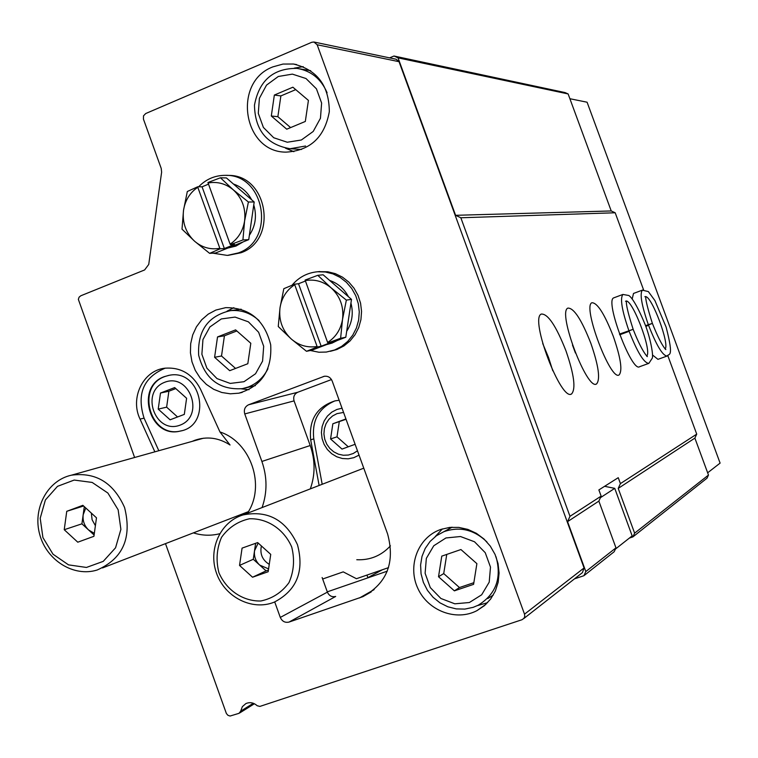 <?xml version="1.0" encoding="UTF-8"?>
<svg xmlns="http://www.w3.org/2000/svg" width="758" height="758" viewBox="0 0 758 758"><rect width="100%" height="100%" fill="white"/><g stroke="black" fill="none" stroke-linecap="round" stroke-linejoin="round"><path stroke-width="1.14" d="M243.981 381.71L230.224 383.425L216.996 378.593L206.896 368.199L201.884 354.289L202.945 339.584L209.871 326.973L221.336 318.938L235.084 317.09L248.397 321.837L258.62 332.26L263.689 346.292L262.581 361.111L255.541 373.751L243.981 381.71M229.702 370.681L247.819 363.726L250.803 343.279L235.605 329.882L217.527 336.931L214.599 357.293L229.702 370.681M469.382 602.515L454.828 603.813L440.891 598.479L430.298 587.592L425.115 573.285L426.337 558.371L433.756 545.769L445.931 537.962L460.476 536.522L474.517 541.771L485.243 552.696L490.492 567.117L489.213 582.153L481.662 594.793L469.382 602.515M454.374 590.852L473.589 584.352L476.886 563.649L460.93 549.541L441.772 556.135L438.522 576.743L454.374 590.852L459.462 587.554L473.854 582.684M301.352 140.003L287.263 142.229L273.723 137.748L263.396 127.448L258.288 113.368L259.407 98.275L266.522 85.114L278.281 76.492L292.37 74.123L305.995 78.519L316.446 88.847L321.619 103.041L320.454 118.257L313.206 131.456L301.352 140.003M286.751 129.201L305.322 121.451L308.421 100.407L292.882 87.208L274.349 95.053L271.307 116.012L286.751 129.201M165.49 543.638L226.377 713.496L227.912 715.296L230.053 716.035L238.997 713.335L240.674 711.184L253.314 703.282M134.611 457.491L78.349 299.353L79.097 297.174L80.793 295.781L144.617 269.952L148.739 264.438L161.625 172.18L161.236 168.466L143.452 119.158L143.508 115.841L145.707 113.539L311.737 42.287L313.926 42.012L317.147 44.75L524.517 614.17L524.763 616.339L523.958 618.31L521.987 619.731L259.89 706.418L257.17 705.726C253.646 702.6 249.884 701.889 245.876 703.585L242.352 706.655L240.674 711.184M164.448 376.593C134.678 386.58 149.809 439.053 180.177 431.094C212.685 425.645 201.609 368.577 169.328 375.276L164.448 376.593M168.759 375.371L165.007 376.489C135.256 386.466 150.378 438.901 180.726 430.951L181.579 430.752M574.479 578.856L583.916 575.701L614.179 551.729L615.97 547.845L598.858 501.114L601.141 496.12L598.877 489.924L618.244 477.692L620.414 483.613L618.215 488.408L634.626 533.158L632.902 536.891L629.377 538.076M634.626 533.158L708.484 475.058L707.043 478.156L632.902 536.891M615.97 547.845L585.811 571.56L567.562 521.646L569.988 516.321L460.836 217.764L455.586 215.31L398.035 57.854L393.98 56.016L389.603 57.864M583.916 575.701L585.811 571.56M598.858 501.114L567.562 521.646M708.484 475.058L694.878 438.105L618.215 488.408M601.141 496.12L569.988 516.321M694.878 438.105L696.725 434.126L620.414 483.613M566.018 350.982C556.135 325.912 547.892 313.604 541.288 314.058C529.444 318.483 561.195 402.091 571.617 393.914C575.976 388.863 574.119 374.556 566.018 350.982M590.852 343.308C581.528 319.592 573.872 307.862 567.894 308.108C557.158 311.926 587.232 391.355 596.603 383.918C600.497 379.256 598.583 365.716 590.852 343.308M613.307 336.381C604.486 313.869 597.342 302.66 591.903 302.745C582.125 306.061 610.702 381.691 619.153 374.888C622.659 370.567 620.707 357.729 613.307 336.381M619.76 334.771L629.14 331.322C637.535 352.612 644.12 363.29 648.876 363.347L652.363 358.032C653.443 353.768 649.833 336.334 645.143 324.623C635.545 301.258 630.305 296.34 628.78 295.497L622.896 294.445L613.667 297.885C604.723 300.774 631.945 372.945 639.619 366.701L648.526 363.48M642.689 290.02L633.508 293.45L632.191 299.003M652.562 355.028L657.963 359.349L666.841 356.137M696.725 434.126L667.826 355.673M643.561 289.812L615.183 212.771L460.836 217.764M247.402 513.261C265.916 486.143 251.002 442.056 219.953 431.946L230.044 445.003C218.655 437.66 206.868 436.106 194.673 440.332L192.172 441.383M165.282 368.132C143.537 377.238 136.468 393.904 144.077 418.141L158.82 450.716M219.953 431.946L200.519 389.205C192.437 373.798 180.376 366.825 164.344 368.265C142.845 370.889 129.883 398.253 140.05 419.108L154.85 451.825M274.728 601.956L280.289 617.429C282.156 621.418 285.084 622.962 289.073 622.062L362.921 596.641C387.035 583.319 395.259 562.417 387.603 533.954L332.184 381.009C330.602 377.456 327.987 375.873 324.329 376.271L248.605 404.763C244.938 406.61 243.65 409.671 244.749 413.925L261.889 461.451L310.221 445.524C315.3 460.191 315.337 474.641 310.325 488.882M327.285 591.846L387.262 571.172M484.04 605.623L484.703 605.405M523.674 618.651L582.428 572.631L584.077 567.941L399.03 61.682L396.131 59.238L314.305 42.088M322.131 577.539L327.39 592.131C329.143 595.873 331.909 597.313 335.68 596.451L289.073 622.062M262.079 507.566C267.356 492.435 267.29 477.066 261.889 461.451M331.483 379.559L297.742 392.265C294.265 394.018 293.043 396.889 294.076 400.887L310.221 445.524M215.878 310.06L208.289 314.096L201.704 319.772L196.436 326.821L192.703 334.922L190.675 343.725L190.429 352.83L191.982 361.841L195.261 370.349L200.131 377.977L206.366 384.401L213.69 389.309L221.791 392.492L230.309 393.809L238.846 393.184C261.548 386.353 272.16 370.217 270.691 344.767C264.476 320.009 249.486 307.634 225.713 307.644L215.878 310.06M440.9 529.406L439.299 529.994C417.516 538.445 407.397 566.387 417.914 588.54C428.062 610.863 456.193 621.551 476.924 610.654L484.428 605.642L490.653 599.038L495.296 591.136L498.158 582.315L499.086 572.972L498.044 563.535L495.069 554.458L490.312 546.148L483.983 538.995L476.394 533.329L467.885 529.406L458.855 527.407L449.721 527.407L440.9 529.406M272.88 66.875C232.109 82.035 243.043 152.415 286.05 152.131C310.249 150.69 324.67 137.189 329.323 111.653C329.114 85.626 317.166 69.755 293.479 64.023L283.009 64.06L272.88 66.875M193.394 532.874C202.168 535.66 210.923 535.944 219.659 533.736M615.183 212.771L611.223 210.951L455.586 215.31M611.223 210.951L568.13 93.945L398.035 57.854M568.13 93.945L565.051 92.571L393.98 56.016M575.436 353.038L572.47 345.023M552.8 370.804L548.508 357.425L542.709 343.497M285.482 148.18L293.858 151.685M303.209 66.638L294.256 68.135M305.578 146.019L290.181 148.72L301.523 149.449M299.761 68.855L310.676 70.683M442.388 528.913L435.168 536.673M477.379 605.633L487.584 602.667M446.813 530.098L451.692 527.236M493.287 595.058L487.764 598.545M233.852 307.663L227.002 311.197M241.357 388.835L249.022 389.697M495.997 556.694C501.948 578.013 496.007 594.196 478.184 605.235L473.191 607.338L464.844 609.091L456.24 608.901L447.817 606.779L439.962 602.837L433.064 597.266L427.446 590.349L423.381 582.409L421.06 573.825L420.595 565.023L421.998 556.41L425.229 548.413L430.108 541.411L436.428 535.735L443.875 531.69C459.812 526.204 474.176 529.634 486.968 541.998M164.685 382.288C139.747 391.678 155.21 434.779 180.082 425.143C205.247 415.886 189.585 372.386 164.685 382.288M186.61 398.272L174.672 387.584L160.488 393.042L158.214 409.121L170.095 419.799L184.308 414.399L186.61 398.272M175.78 388.579L168.882 391.223L160.488 393.042M168.882 391.223L166.627 407.16L158.214 409.121M166.627 407.16L177.561 416.966M267.972 368.672C263.566 377.427 257.009 383.539 248.283 386.997L242.342 388.664C219.413 390.124 204.849 378.981 198.662 355.237C197.431 330.753 207.995 315.897 230.375 310.657C241.129 309.69 250.699 313.007 259.084 320.596M290.181 148.72C266.901 144.797 255.001 130.281 254.47 105.172C259.113 80.471 273.268 68.211 296.956 68.381C311.102 70.74 321.146 78.87 327.096 92.779M274.349 95.053L280.877 95.915L277.864 116.694L290.617 127.59M295.734 89.633L280.877 95.915M271.307 116.012L277.864 116.694M438.522 576.743L443.724 573.579L459.462 587.554M446.756 554.42L443.724 573.579M217.527 336.931L224.425 335.794L221.516 355.995L235.558 368.435M236.828 330.962L224.425 335.794M214.599 357.293L221.516 355.995M84.299 506.638L81.921 523.825L88.582 529.956L94.333 533.329M85.768 507.993L83.172 514.796C82.546 520.737 84.346 525.796 88.582 529.956L94.096 535.025M124.587 507.528C113.529 482.704 95.792 471.921 71.394 475.19C47.413 480.373 32.471 508.552 39.7 534.399C46.532 560.351 73.763 577.378 97.166 570.007C122.995 558.646 132.138 537.82 124.587 507.528M118.153 509.821L107.892 493.051L92.182 482.439L74.189 480.06L57.494 486.342L45.385 499.967L40.202 518.245L42.922 537.574L53.013 554.202L68.533 564.871L86.44 567.448L103.23 561.375L115.548 547.797L120.892 529.387L118.153 509.821M66.751 511.309L82.859 505.321L96.484 517.818L93.926 536.294L77.78 542.197L64.231 529.719L66.751 511.309L83.607 506.003M81.921 523.825L64.231 529.719M91.33 513.09L92.116 519.789L95.394 525.682M305.18 280.574C314.741 278.991 323.372 281.408 331.085 287.822C340.171 296.283 343.99 306.791 342.531 319.355C340.797 329.446 335.832 337.149 327.617 342.464L305.104 280.062L317.791 275.325L323.126 274.775L351.494 299.382L345.79 337.244L311.879 350.205L306.497 351.295L317.384 346.974L317.1 346.491C307.549 347.96 298.965 345.496 291.347 339.072C282.374 330.649 278.603 320.208 280.015 307.767C281.682 297.761 286.59 290.068 294.71 284.695L317.1 346.491M337.329 340.475L332.118 343.08L326.518 344.606M329.692 280.469C337.945 283.303 344.198 288.732 348.462 296.748M350.935 303.058C353.588 313.253 352.167 322.681 346.671 331.341M291.982 285.264C298.766 277.248 307.284 272.747 317.526 271.762L325.334 271.989L332.97 273.894L340.115 277.39L346.472 282.346L351.759 288.542L355.758 295.734L358.297 303.617L359.273 311.841L358.648 320.075L356.431 327.968L352.745 335.178L347.723 341.422L341.593 346.415L334.619 349.978L326.357 352.053L318.91 352.233L310.344 350.509M318.521 271.658L327.721 271.752L335.33 273.647L342.455 277.134L348.794 282.071L354.062 288.248L358.051 295.421L360.581 303.266L361.557 311.472L360.922 319.677L358.724 327.541L355.038 334.733L350.035 340.958L343.924 345.942L336.959 349.485L330.336 351.314M294.71 284.695L294.635 284.184L283.824 288.684L280.015 307.767L278.262 326.527L291.347 339.072L306.497 351.295M327.617 342.464L327.901 342.948L340.617 338.248L342.531 319.355L346.359 300.111L331.085 287.822L317.791 275.325M305.36 281.057L298.529 283.738L321.165 346.216L331.634 342.209L327.901 342.948M321.165 346.216L317.384 346.974M340.617 338.248L345.79 337.244M346.359 300.111L351.494 299.382M298.529 283.738L294.635 284.184M208.005 183.019C217.319 181.323 225.761 183.607 233.312 189.87C242.209 198.141 245.971 208.535 244.588 221.023C242.93 231.067 238.097 238.779 230.1 244.171L207.938 182.526L220.436 177.779L226.405 177.931L254.186 201.988L248.728 239.651L215.66 252.973L209.644 253.361L220.133 248.795L219.848 248.311C210.525 249.903 202.13 247.563 194.673 241.3C185.89 233.047 182.176 222.738 183.512 210.364C185.113 200.406 189.879 192.703 197.791 187.254L219.848 248.311M243.129 241.906L235.88 246.113L227.836 248.065M233.436 184.023C241.404 186.724 247.468 191.982 251.637 199.78M253.759 204.897C256.981 215.869 255.522 226.007 249.354 235.312M198.643 186.771C206.072 179.153 214.959 175.344 225.325 175.344C264.997 173.989 276.054 240.078 238.344 252.935L227.286 255.408L212.837 253.163M225.912 175.363L227.997 175.42C267.565 174.075 278.574 239.945 240.978 252.755L228.101 255.351M197.791 187.254L197.724 186.762L187.311 191.509L183.512 210.364L182.005 229.153L194.673 241.3L209.644 253.361M230.1 244.171L230.394 244.663L242.92 239.945L244.588 221.023L248.397 202.007L233.312 189.87L220.436 177.779M208.422 184.185L202.073 186.819L224.368 248.539L234.582 244.427L230.394 244.663M224.368 248.539L220.133 248.795M242.92 239.945L248.728 239.651M248.397 202.007L254.186 201.988M202.073 186.819L197.724 186.762M615.382 549.114L632.163 535.878L614.747 488.351L604.59 486.314M614.747 488.351L600.431 497.674M334.884 400.906C318.777 407.851 311.746 420.5 313.784 438.854L322.188 484.286M339.158 400.262L335.008 400.878C316.844 406.819 308.733 419.809 310.685 439.858L319.118 485.471M390.446 545.845C381.34 555.69 370.122 560.314 356.781 559.736M322.652 579.008L343.232 571.873L356.44 578.714L388.513 567.638M707.65 472.793L720.1 463.11L587.09 102.216L569.883 98.72M367.876 577.672L366.938 575.085M342.038 408.202L336.893 409.462L331.767 412.144L327.447 416.047L324.168 420.946L322.122 426.555L321.411 432.553L322.093 438.598L324.111 444.359L327.361 449.494L331.663 453.71L336.76 456.78L342.37 458.514L348.178 458.817L353.844 457.671L359.036 455.122M343.573 412.437L336.978 413.641L332.525 415.99L328.792 419.439L326.016 423.76L324.367 428.706L323.922 433.955L324.737 439.204L326.736 444.131L329.815 448.433L333.776 451.853L338.39 454.175L343.365 455.255L348.415 455.037L353.209 453.521L357.473 450.802M355.114 444.292L342.01 449.087L330.564 438.958L332.847 423.779L345.932 418.937M346.055 419.278L332.847 423.779M339.271 421.789L336.997 436.826L330.564 438.958M336.997 436.826L348.273 446.794M255.636 543.297L253.276 559.271L266.086 570.869L268.417 570.054M258.175 543.031L254.536 550.772C253.892 556.372 255.607 561.138 259.681 565.07L268.588 568.898M297.487 544.775C285.993 519.96 267.858 510.011 243.081 514.928C220.379 521.608 207.844 549.37 216.523 573.219C224.832 597.2 252.206 611.1 274.159 602.184C296.719 590.491 304.498 571.361 297.487 544.775M291.697 546.982C284.042 529.283 267.328 518.169 249.429 518.775C237.851 521.362 228.537 527.549 221.516 537.346C216.674 548.593 215.812 560.38 218.92 572.707C226.434 590.217 242.892 601.397 260.771 601.009C272.397 598.574 281.796 592.462 288.959 582.665C293.924 571.352 294.834 559.461 291.697 546.982M242.077 548.119L257.663 542.576L270.739 554.392L268.161 571.74L252.547 577.226L239.537 565.421L242.077 548.119M266.086 570.869L252.547 577.226M253.276 559.271L239.537 565.421M261.396 545.95C259.748 553.927 262.372 560.067 269.261 564.369M645.788 326.357L648.583 325.324C656.58 345.648 662.767 355.881 667.135 356.023C668.641 353.124 674.393 359.15 666.13 327.153L654.893 300.528L648.346 291.584L642.339 290.162C639.629 293.772 641.628 305.275 648.336 324.67L652.373 323.41L645.655 325.997M645.541 325.694L648.336 324.67M645.731 326.186L648.583 325.324M619.504 334.079L633.129 329.304L619.627 334.401M619.703 334.6L629.14 331.322M382.335 569.77L367.099 578.127M144.077 418.141L140.05 419.108M323.24 376.574L324.803 376.195M524.517 614.17L584.077 567.941M317.147 44.75L399.03 61.682M280.289 617.429L327.39 592.131M244.749 413.925L294.076 400.887M248.605 404.763L297.742 392.265M359.51 597.958L374.12 589.629M313.784 438.854L310.685 439.858M665.249 348.841C669.437 343.374 652.117 297.06 645.721 296.634M645.399 296.586L644.859 296.729M622.896 294.445C619.911 298.311 621.901 310.373 628.884 330.63M646.839 355.957C652.174 350.196 631.262 296.463 625.54 301.305M239.708 712.956L254.394 703.746M180.726 430.951L180.177 431.094M362.921 596.641L371.278 591.865M382.212 569.817L366.967 578.165M596.11 384.088L596.603 383.918M571.03 394.122L571.617 393.914M293.479 64.023L296.634 64.582M476.924 610.654L485.973 604.259M238.846 393.184L242.19 392.388M443.875 531.69L452.156 527.208M245.336 387.963L255.342 385.642M230.375 310.657L241.167 309.198M203.466 438.219L71.394 475.19M248.378 511.659L102.501 567.941M317.526 271.762L319.933 271.525M363.764 468.179L243.081 514.928M652.392 323.401L652.392 323.391C642.509 292.531 647.019 297.06 645.522 296.567M665.382 349.305C667.419 350.234 663.127 350.471 652.534 323.77L652.524 323.751M633.148 329.266C623.161 298.415 627.662 301.39 626.032 301.22M646.83 356.355C649.151 357.406 643.959 356.847 633.3 329.692L633.29 329.673"/></g></svg>
